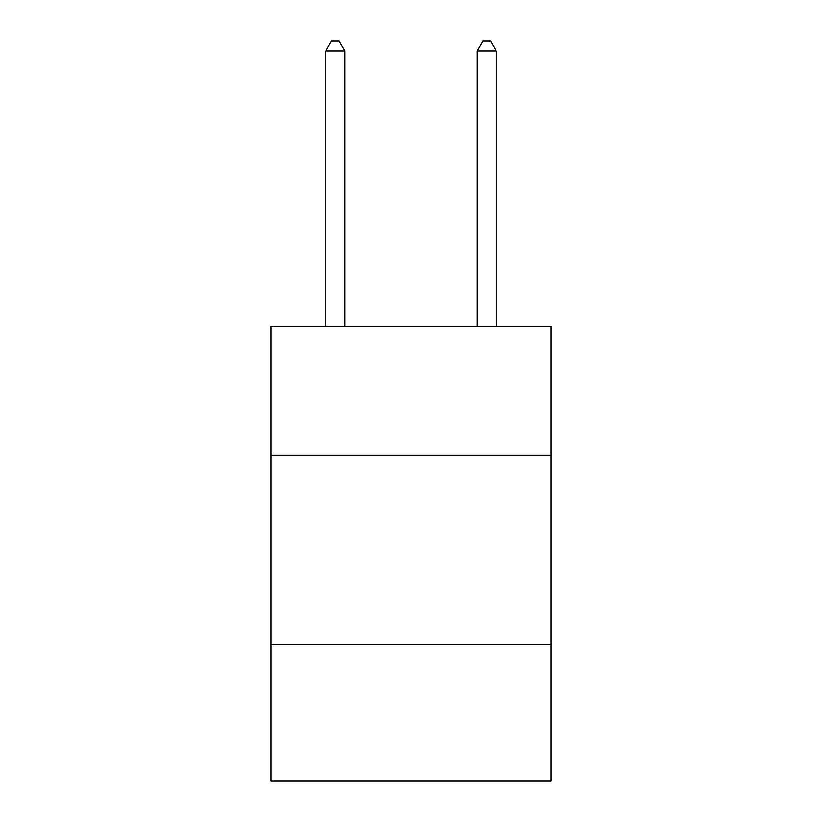 <?xml version="1.0" encoding="UTF-8"?>
<svg xmlns="http://www.w3.org/2000/svg" width="822" height="822" viewBox="0 0 822 822"><rect width="100%" height="100%" fill="white"/><g stroke="black" fill="none" stroke-linecap="round" stroke-linejoin="round"><path stroke-width="1.23" d="M551.089 455.296L551.089 326.57L270.911 326.57L270.911 455.296L551.089 455.296L551.089 780.9L270.911 780.9L270.911 455.296M551.089 644.602L270.911 644.602M344.747 326.57L344.747 50.943L325.81 50.943L325.81 326.57M325.81 50.943L331.492 41.1L339.065 41.1L344.747 50.943M496.19 326.57L496.19 50.943L477.253 50.943L477.253 326.57M477.253 50.943L482.935 41.1L490.508 41.1L496.19 50.943"/></g></svg>
